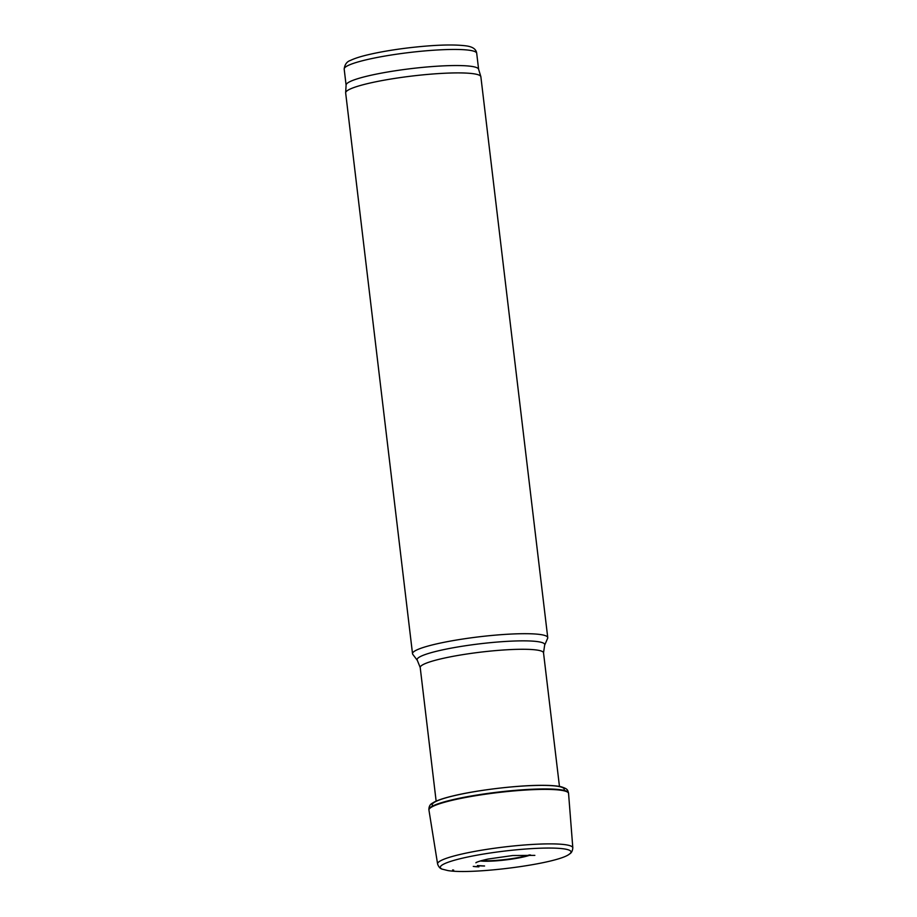 <?xml version="1.0" encoding="UTF-8"?>
<svg xmlns="http://www.w3.org/2000/svg" width="917" height="917" viewBox="0 0 917 917"><rect width="100%" height="100%" fill="white"/><g stroke="black" fill="none" stroke-linecap="round" stroke-linejoin="round"><path stroke-width="1.38" d="M547.747 637.613L480.875 76.81A68.087 8.918 173.2 0 0 480.84 76.604L478.582 69.176A66.723 8.734 173.2 0 0 471.911 66.437A66.723 8.734 173.2 0 0 397.691 70.414A66.723 8.734 173.2 0 0 346.099 84.972L345.652 92.732A68.087 8.918 173.2 0 0 345.663 92.938L412.524 653.729A68.087 8.918 173.2 0 0 412.81 654.383L417.338 660.378A64.282 8.413 173.2 0 1 463.693 646.015A64.282 8.413 173.2 0 1 538.279 641.717A64.282 8.413 173.2 0 1 544.641 645.201L547.632 638.312A68.087 8.918 173.2 0 0 547.747 637.613A68.087 8.918 173.2 0 0 540.904 634.61A68.087 8.918 173.2 0 0 464.403 638.782A68.087 8.918 173.2 0 0 412.524 653.729M480.84 76.604A68.087 8.918 173.2 0 0 474.032 73.819A68.087 8.918 173.2 0 0 398.299 77.876A68.087 8.918 173.2 0 0 345.652 92.732M453.285 870.05A59.513 7.794 -6.8 0 1 452.62 869.958L453.674 870.107A59.513 7.794 -6.8 0 1 453.285 870.05M572.816 847.812A68.087 8.918 -6.8 0 0 504.144 846.999A68.087 8.918 -6.8 0 0 437.592 863.929A68.087 8.918 -6.8 0 1 437.592 863.929C438.59 866.943 440.194 868.708 442.395 869.224A65.806 8.62 -6.8 0 1 442.212 869.144A65.806 8.62 -6.8 0 1 504.637 851.068A65.806 8.62 -6.8 0 1 569.549 853.968A65.806 8.62 -6.8 0 1 569.4 854.071C571.417 853.062 572.552 850.965 572.816 847.812A68.087 8.918 -6.8 0 1 572.816 847.824L568.563 793.48A70.3 9.204 -6.8 0 0 568.563 793.457L568.517 793.01A70.311 9.204 -6.8 0 0 497.61 792.162A70.311 9.204 -6.8 0 0 428.881 809.665C428.904 806.605 429.993 804.484 432.171 803.292L434.406 801.962C438.452 799.933 444.653 797.916 452.987 795.933C476.851 790.087 517.475 785.25 541.993 785.33C550.521 785.307 556.986 785.812 561.364 786.832C568.082 789.078 567.543 789.915 568.517 793.01M437.592 863.952L428.95 810.124A70.3 9.204 -6.8 0 1 428.95 810.101A70.3 9.204 -6.8 0 1 497.656 792.609A70.3 9.204 -6.8 0 1 568.563 793.457M529.453 854.908A28.863 3.783 -6.8 0 1 488.303 860.776A28.863 3.783 -6.8 0 1 481.414 860.639M478.915 866.852A36.405 4.768 -6.8 0 1 473.264 866.405L478.915 866.852M544.641 645.201L543.529 652.847A62.092 8.127 173.2 0 0 537.282 650.107A62.092 8.127 173.2 0 0 467.521 653.913A62.092 8.127 173.2 0 0 420.215 667.553L417.338 660.378M469.985 50.343A66.723 8.734 173.2 0 0 395.021 54.435A66.723 8.734 173.2 0 0 344.184 69.084C344.746 64.511 346.832 61.622 350.443 60.43C354.547 58.424 360.622 56.476 368.68 54.607C379.867 51.994 392.808 49.782 407.515 47.971C433.443 44.91 452.918 44.211 465.962 45.85C472.599 46.675 476.175 49.163 476.702 53.289A66.723 8.734 173.2 0 0 469.985 50.343M432.824 805.951A66.471 8.7 -6.8 0 1 497.163 788.425A66.471 8.7 -6.8 0 1 563.817 790.328M530.588 854.965A28.84 3.771 -6.8 0 1 488.348 861.223A28.84 3.771 -6.8 0 1 480.313 860.96M484.577 865.992A31.763 4.161 -6.8 0 1 477.402 865.568L484.577 865.992M420.215 667.553L436.137 801.137M543.529 652.847L559.462 786.431M344.184 69.084L346.087 85.075M476.702 53.289L478.605 69.268M442.212 869.144L447.805 870.554C472.049 874.852 558.304 863.803 569.549 853.968M476.278 862.37L476.003 862.737C475.705 863.126 475.098 861.969 488.096 859.034L512.729 855.527L534.852 855.378"/></g></svg>
